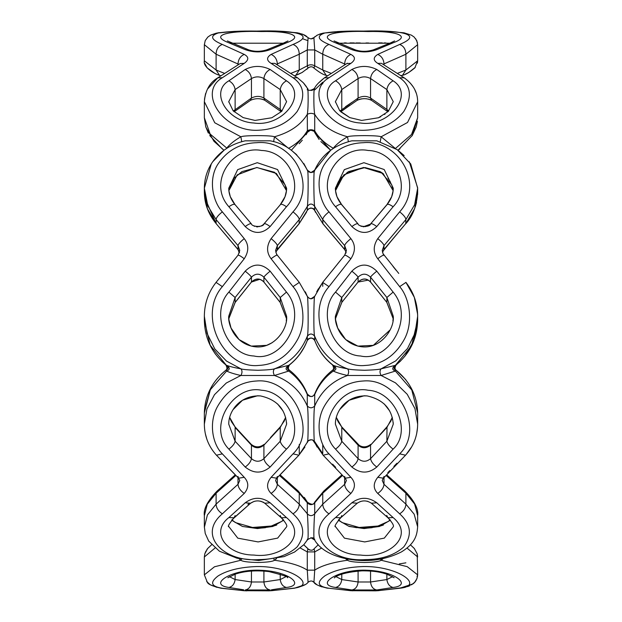 <?xml version="1.0" encoding="UTF-8"?>
<svg xmlns="http://www.w3.org/2000/svg" width="622" height="622" viewBox="0 0 622 622"><rect width="100%" height="100%" fill="white"/><g stroke="black" fill="none" stroke-linecap="round" stroke-linejoin="round"><path stroke-width="0.93" d="M345.521 106.689L352.184 102.187M375.175 590.846L377.764 590.713C373.06 590.962 373.06 590.962 377.764 590.713L399.658 588.256C425.075 585.916 398.375 565.927 363.341 566.533C346.944 567.132 334.131 570.234 324.886 575.84C316.24 582.371 317.609 586.515 328.991 588.256L350.886 590.713C355.59 590.962 355.59 590.962 350.886 590.713L375.875 590.822M364.43 590.402L366.288 590.395M370.129 590.332L373.783 590.192M376.792 589.967L351.858 589.967L335.538 587.456C313.48 584.447 339.83 568.384 368.1 570.304C395.46 571.408 412.262 585.31 393.112 587.456L376.792 589.967C373.177 589.283 371.093 586.624 370.557 581.99L358.093 581.99L341.773 579.556L336.043 576.664M399.658 588.256L412.852 583.941C413.039 583.817 417.09 581.453 417.65 574.86L407.231 566.665L381.13 560.243L383.183 558.61M328.991 588.256L327.638 588.218C319.14 586.204 314.584 584.221 313.947 582.278L314.716 570.156L307.276 570.156C300.566 565.686 289.634 562.381 274.481 560.243L276.533 558.618M345.459 558.61L347.519 560.243C349.183 561.534 354.859 562.288 364.562 562.498C374.001 562.265 379.521 561.51 381.13 560.243L380.508 559.131M348.141 559.131L347.519 560.243C332.202 562.436 321.263 565.74 314.716 570.156L314.716 551.908L321.652 548.044M316.761 584.602L313.947 582.278C312.275 580.59 310.308 580.59 308.053 582.278L307.276 570.156L307.284 551.908L307.874 548.736L303.761 544.794L307.315 540.044M406.998 548.044L417.65 556.962L417.214 553.829L414.229 548.379L410.411 544.794L414.361 548.542L417.214 553.829L417.65 574.86L417.051 576.454M386.744 474.866L404.868 491.053L405.894 493.207L414.594 503.968L417.65 515.661L417.65 526.818L414.159 514.169L405.894 504.123L383.999 484.313L382.235 480.511L383.999 476.475L383.999 484.313C383.673 487.718 381.589 490.758 377.764 493.44C373.06 488.659 373.06 483.286 377.764 477.307L399.658 453.858C425.067 429.67 398.391 377.608 363.372 380.991C346.959 381.869 334.131 389.971 324.886 405.28C314.592 422.081 319.257 444.543 328.991 453.858L350.886 477.307C355.59 482.4 355.59 487.78 350.886 493.44L328.991 513.834C303.583 535.099 330.259 562.249 365.269 559.613C381.683 559.473 394.511 555.244 403.764 546.925C412.409 535.13 411.041 524.105 399.658 513.834C403.67 511.183 405.754 507.941 405.894 504.123L405.894 493.207L386.13 475.488M328.991 513.834C324.979 511.183 322.896 507.941 322.756 504.123L314.724 513.756C312.244 516.244 309.764 516.244 307.284 513.756L299.244 504.123L277.35 484.313L275.585 480.511L277.35 476.475L277.35 484.313C277.023 487.718 274.94 490.758 271.114 493.44C266.41 488.659 266.41 483.286 271.114 477.307L276.774 478.209L298.879 455.211L304.904 447.07M314.716 539.188C312.99 544.273 314.281 514.907 314.724 513.756L314.724 502.763L322.756 493.207L342.52 475.488M417.65 526.818C417.02 532.922 416.81 542.656 401.213 552.033C386.153 559.575 369.639 562.117 351.663 559.676C330.57 556.604 318.853 548.021 314.468 539.663L314.468 539.663C313.947 537.167 311.638 537.167 307.532 539.663L303.894 544.647L294.548 552.041L284.06 556.62L258.69 560.508L237.083 558.229L219.41 551.209L208.728 541.132L205.237 533.474L204.35 526.818L204.35 515.661L207.297 504.17L216.106 493.207L235.87 475.488M307.276 539.188C309.01 544.266 307.719 514.907 307.284 513.756L307.276 502.763L307.478 502.312L309.243 504.014M279.48 475.488L299.244 493.207L307.276 502.763C309.756 505.251 312.236 505.251 314.724 502.763L314.522 502.312C314.087 504.916 311.739 504.916 307.478 502.312L304.282 497.398M300.348 548.044L307.284 551.908L314.716 551.908L314.126 548.736C312.641 550.703 310.557 550.703 307.874 548.736M399.658 513.834L377.764 493.44M351.858 502.794C360.021 496.799 368.333 496.799 376.792 502.794L393.112 517.566C415.169 535.892 388.812 558.758 360.542 555.057C333.182 555.104 316.396 532.308 335.538 517.566L351.858 502.794L357.238 503.229C361.872 500.135 366.599 500.135 371.412 503.229L371.186 503.035M376.792 467.029C368.628 473.762 360.317 473.762 351.858 467.029L335.538 449.123C313.48 427.05 339.845 384.147 368.107 390.251C395.468 391.588 412.254 431.707 393.112 449.123L376.792 467.029C373.177 464.37 371.093 461.578 370.557 458.647C366.475 462.099 362.323 462.099 358.093 458.647L341.773 441.262L335.398 424.165C335.18 411.608 346.213 394.923 367.112 395.919C383.362 399.534 392.078 408.949 393.252 424.165L386.876 441.262L370.557 458.647L370.557 445.158L386.876 427.501L392.334 417.393M350.886 493.44C347.06 490.758 344.977 487.718 344.65 484.313L322.756 504.123L322.756 493.207L323.782 491.053L314.522 502.312L323.782 491.053L341.906 474.866M399.658 453.858L405.528 455.211C413.474 446.495 417.51 436.146 417.65 424.165L414.967 408.654L407.231 394.301L395.483 382.857L381.13 375.486L395.39 371.054L411.803 390.002L417.65 413C417.191 395.654 409.828 381.239 395.553 369.756C393.563 369.165 393.578 367.695 395.6 365.347L395.39 365.339C391.868 367.773 391.868 369.678 395.39 371.054L395.553 369.756M204.35 320.182L210.158 345.226L226.4 365.347C228.515 367.338 228.538 368.807 226.447 369.756L226.61 371.054C229.93 372.632 234.681 374.11 240.869 375.486L226.284 383.028L214.473 394.69L206.916 408.988L204.35 424.165L204.35 413L210.353 389.706L226.61 371.054C230.132 369.655 230.132 367.75 226.61 365.339C229.93 366.583 234.681 367.742 240.869 368.815C242.533 369.491 248.217 369.981 257.912 370.284C267.351 369.966 272.871 369.476 274.481 368.815C289.821 363.116 300.76 352.293 307.276 336.354L307.276 340.413C309.756 337.178 312.236 337.178 314.716 340.413C318.596 350.489 324.777 358.801 333.26 365.339C336.782 367.75 336.782 369.655 333.26 371.054C336.58 372.632 341.33 374.11 347.519 375.486C332.179 381.029 321.247 391.184 314.716 405.933L314.716 394.55C318.752 384.995 324.933 377.157 333.26 371.054L333.097 369.756C324.676 376.263 318.55 384.318 314.716 393.92L314.716 393.92C313.379 395.919 311.832 398.624 307.284 393.92L307.284 394.55C309.756 397.147 312.236 397.147 314.716 394.55L314.569 394.255M395.6 365.347C409.867 353.762 417.214 338.718 417.65 320.213L411.562 345.793L395.39 365.339L381.13 368.815L395.724 360.9L407.527 348.491L415.084 333.011L417.65 316.225L417.471 311.777M333.05 365.347L333.26 365.339C336.58 366.583 341.33 367.742 347.519 368.815C349.183 369.491 354.867 369.981 364.562 370.284C374.001 369.966 379.521 369.476 381.13 368.815C379.63 370.603 379.63 372.827 381.13 375.486L347.519 375.486C349.02 372.827 349.02 370.603 347.519 368.815C332.366 363.31 321.434 352.487 314.724 336.354L314.74 340.537C312.431 337.318 309.943 337.318 307.26 340.537C307.944 337.023 314.755 337.637 314.74 340.537C318.557 350.513 324.661 358.777 333.05 365.347C335.165 367.338 335.188 368.807 333.097 369.756M377.764 477.307L383.424 478.209L405.528 455.211M328.991 453.858L323.121 455.211L313.006 440.36C312.944 439.179 307.944 439.972 307.322 442.25L298.879 455.211L280.094 474.866L298.218 491.053L299.244 493.207L299.244 504.123C299.104 507.941 297.021 511.183 293.009 513.834L271.114 493.44M314.716 441.698C313.861 447.871 313.286 410.318 314.716 405.933C312.236 408.413 309.756 408.413 307.276 405.933C300.566 390.997 289.634 380.851 274.481 375.486L288.74 371.054C297.184 377.305 303.365 385.142 307.284 394.55L307.276 405.933C308.714 410.318 308.139 447.871 307.284 441.698C309.764 439.109 312.244 439.109 314.716 441.698L322.756 453.695L322.756 444.497M307.284 393.92C303.45 384.318 297.324 376.263 288.903 369.756L288.74 371.054C285.218 369.678 285.218 367.773 288.74 365.339L288.95 365.347C297.339 358.785 303.443 350.513 307.26 340.537L307.276 340.413C303.209 350.746 297.028 359.057 288.74 365.339L274.481 368.815C272.98 370.603 272.98 372.827 274.481 375.486L240.869 375.486C242.37 372.827 242.37 370.603 240.869 368.815L226.517 361.087L214.769 348.919L207.033 333.376L204.35 316.217L204.35 320.213C204.786 338.718 212.133 353.762 226.4 365.347M204.366 314.872L204.35 316.225M243.715 589.804L228.888 587.456C206.831 584.447 233.18 568.384 261.45 570.304C288.81 571.408 305.612 585.31 286.462 587.456L271.332 589.835M268.525 590.846L271.114 590.713C266.41 590.962 266.41 590.962 271.114 590.713L293.009 588.256C318.425 585.916 291.726 565.927 256.692 566.533C240.294 567.132 227.481 570.234 218.236 575.84C209.591 582.371 210.959 586.515 222.342 588.256L244.236 590.713C248.94 590.962 248.94 590.962 244.236 590.713L269.233 590.822M257.835 590.402L259.623 590.395M286.462 587.456C282.956 586.632 280.88 583.996 280.227 579.556L263.907 581.99C264.443 586.624 266.527 589.283 270.142 589.967L245.208 589.967C248.823 589.283 250.907 586.624 251.443 581.99L235.124 579.556L229.394 576.664M293.009 588.256L294.369 588.218C302.191 586.445 306.755 584.47 308.053 582.278M238.809 558.61L240.869 560.243C242.533 561.534 248.217 562.288 257.912 562.498C267.351 562.265 272.871 561.51 274.481 560.243L273.859 559.131M241.492 559.131L240.877 560.243L214.481 566.782L204.35 574.86L207.367 582.347C208.082 584.283 212.623 586.243 220.989 588.218L243.871 590.706L222.342 588.256M204.35 574.868L204.35 556.962L215.002 548.044M271.114 477.307L293.009 453.858C318.417 429.67 291.741 377.608 256.723 380.991C240.31 381.869 227.481 389.971 218.236 405.28C207.942 422.081 212.607 444.543 222.342 453.858L244.236 477.307C248.94 482.4 248.94 487.78 244.236 493.44L222.342 513.834C218.33 511.183 216.246 507.941 216.106 504.123L207.39 515L204.358 527.332M383.401 525.022L379.575 526.243M372.174 527.681L367.882 528.062M364.461 528.164L360.962 528.078M356.538 527.689L349.082 526.243M417.626 314.662L417.65 316.225C417.572 303.575 413.653 292.278 405.902 282.334L414.338 297.363L417.619 314.312M316.901 291.493L318.378 288.802M400.584 361.017L396.191 364.881C394.667 367.353 394.667 369.141 396.191 370.253L405.311 379.202M332.467 364.896L332.475 364.896C333.952 367.563 333.944 369.344 332.451 370.253L332.451 370.253M222.342 453.858L216.472 455.211L235.256 474.866L217.132 491.053C207.593 500.85 203.332 509.053 204.35 515.661L204.35 515.661C203.316 509.084 207.577 500.881 217.132 491.053L216.106 493.207L216.106 504.123L238.001 484.313C238.327 487.718 240.411 490.758 244.236 493.44M276.751 525.022L272.957 526.235M265.485 527.689L261.294 528.062M257.749 528.164L254.375 528.078M270.422 437.678L280.367 426.793L280.227 427.501L285.685 417.393M304.306 447.202L303.971 447.716M350.886 238.63C355.59 244.734 355.59 251.436 350.886 258.752L328.991 286.633C303.583 315.494 330.259 369.312 365.262 365.441C381.675 364.671 394.511 356.297 403.756 340.32C414.058 322.732 409.408 297.565 399.658 286.633L377.764 258.752C373.06 252.54 373.06 245.838 377.764 238.63L399.658 211.845C425.067 184.026 398.391 139.095 363.388 142.702C346.967 143.208 334.138 150.197 324.894 163.679C314.592 178.584 319.249 201.474 328.991 211.845L350.886 238.63C347.06 241.74 344.977 244.057 344.65 245.589L346.415 250.425L344.689 255.175L322.748 282.334L314.716 296.352C313.861 293.778 313.286 335.413 314.724 336.354C312.244 333.252 309.764 333.252 307.284 336.354C308.714 335.413 308.139 293.778 307.284 296.352C309.756 299.579 312.236 299.579 314.716 296.352C312.244 299.579 309.764 299.579 307.284 296.352L307.276 296.259C309.562 299.431 312.05 299.431 314.724 296.259L311.016 298.809M289.549 370.253L289.533 370.245C288.017 369.141 288.017 367.353 289.533 364.896L289.518 364.904M399.316 563.905L405.894 562.832M225.817 364.896L225.825 364.896C227.302 367.563 227.294 369.344 225.802 370.253L225.809 370.245M292.799 151.519L297.036 155.267M307.322 170.195L310.868 172.621L314.678 170.195C315.292 172.644 308.426 173.515 307.322 170.195C298.404 153.409 286.027 143.62 270.181 140.829L245.169 140.829C231.166 144.063 220.328 151.06 212.662 161.837C207.196 169.752 204.428 178.545 204.35 188.209L207.841 205.929L216.106 219.558L238.001 245.589L239.765 250.425L238.001 255.354C238.327 254.701 240.411 255.829 244.236 258.752L222.342 286.633C196.933 315.494 223.609 369.312 258.612 365.441C275.025 364.671 287.862 356.297 297.106 340.32C307.408 322.732 302.758 297.565 293.009 286.633L299.244 282.442M399.658 211.845C403.67 215.056 405.754 217.622 405.894 219.558L414.61 204.778L417.65 188.209L417.65 192.198L414.687 208.494L405.894 223.453L383.999 249.445L382.491 252.338M380.267 141.684L381.13 136.778L407.534 122.48L417.65 101.829M307.284 89.926C308.139 81.373 308.714 107.412 307.276 114.386C309.764 113.002 312.244 113.002 314.724 114.386C313.286 107.412 313.861 81.373 314.716 89.926L322.756 82.221L322.756 83.853M333.602 148.23L333.26 148.23C324.77 143.41 318.588 137.61 314.716 130.822L314.553 132.237M345.848 253.255L346.112 252.221L344.712 249.64M293.009 77.734L271.114 63.358C266.41 60.396 266.41 57.418 271.114 54.409L293.009 44.45C318.417 33.953 291.749 29.973 256.754 31.1C240.341 30.851 227.504 31.481 218.252 32.974C209.583 35.889 210.944 39.715 222.342 44.45L244.236 54.409C248.94 56.921 248.94 59.906 244.236 63.358L222.342 77.734C196.933 92.476 223.601 132.408 258.589 130.231C275.01 129.423 287.838 123.21 297.091 111.61C305.767 96.939 304.407 85.649 293.009 77.734L297.573 77.828L303.295 82.734L307.517 88.441C308.014 90.96 310.331 90.96 314.483 88.441L312.664 90.104L311.016 90.47M337.489 31.559L341.462 31.388M346.291 31.256L351.057 31.178M355.24 31.131L360.037 31.108M364.321 31.1L368.613 31.108M373.41 31.131L377.632 31.178M382.359 31.256L387.242 31.388M417.65 44.597L417.65 60.808L405.894 70.014L397.567 73.318M399.658 44.45C425.067 33.953 398.399 29.973 363.403 31.1C346.99 30.851 334.154 31.481 324.902 32.974C316.233 35.889 317.593 39.715 328.991 44.45L350.886 54.409C355.59 56.921 355.59 59.906 350.886 63.358L328.991 77.734C303.583 92.476 330.251 132.408 365.238 130.231C381.659 129.423 394.488 123.21 403.74 111.61C412.417 96.939 411.056 85.649 399.658 77.734L377.764 63.358C373.06 60.396 373.06 57.418 377.764 54.409L399.658 44.45C403.67 46.02 405.754 49.286 405.894 54.238L417.65 44.683L416.771 40.593L414.112 37.009L411.329 35.112L403.911 32.795L387.84 31.395L340.965 31.388L323.051 33.137L317.445 35.05L313.892 37.631L311.062 38.867M331.083 73.318L322.756 70.014L314.724 65.831C312.236 64.455 309.756 64.455 307.276 65.831L299.244 70.014L290.917 73.318M328.991 44.45C324.979 46.02 322.896 49.286 322.756 54.238L322.756 70.014L326.192 75.332L327.397 75.783L326.192 75.332C323.277 74.749 319.203 72.331 313.978 68.078L314.724 65.831L314.716 49.939L322.756 54.238L345.435 64.354M400.016 148.79L397.994 150.252L412.363 135.386L417.65 117.776L411.562 134.453L395.444 148.487M348.382 141.684L347.519 136.778C349.183 136.039 354.867 135.658 364.562 135.627C374.001 135.666 379.521 136.055 381.13 136.778L395.048 148.23M346.159 252.338L344.65 249.445L322.756 223.453L314.724 210.415C312.236 207.313 309.756 207.313 307.276 210.415L299.244 223.453L277.35 249.445L275.841 252.338M315.541 212.343L314.693 210.423L314.716 206.488L322.756 219.558L344.65 245.589L344.736 249.671L322.911 223.764L322.756 219.558C322.896 217.622 324.979 215.056 328.991 211.845M397.178 233.856L383.914 249.671L383.999 245.589L405.894 219.558L405.738 223.764L412.106 214.372M399.658 286.633L405.894 282.442M377.764 258.752C381.589 255.829 383.673 254.701 383.999 255.354L383.961 255.175C383.494 255.253 382.927 253.667 382.235 250.433L383.999 245.589C383.673 244.057 381.589 241.74 377.764 238.63M351.858 271.161C360.014 263.09 368.333 263.09 376.792 271.161L393.112 292.091C415.177 317.951 388.804 362.533 360.535 355.986C333.174 354.929 316.396 312.609 335.538 292.091L351.858 271.161C355.473 274.092 357.557 276.098 358.093 277.179C362.167 273.198 366.327 273.198 370.557 277.179L386.876 297.51L393.252 316.225C394.729 328.875 380.742 349.074 361.763 346.788C341.983 344.44 334.387 324.622 335.398 316.209L341.773 297.51L358.093 277.179L358.093 281.999L341.773 302.424L335.491 318.651L341.797 302.463L341.773 297.51L335.538 292.091M376.792 226.556C368.636 234.362 360.317 234.362 351.858 226.556L335.538 206.737C313.472 182.215 339.845 144.786 368.115 150.477C395.468 151.037 412.254 187.175 393.112 206.737L376.792 226.556C373.177 223.928 371.093 223.104 370.557 224.083L370.673 223.827C369.903 227.528 358.591 227.038 357.977 223.827L358.093 224.091C357.557 223.104 355.473 223.928 351.858 226.556M328.991 286.633L322.756 282.442L322.756 286.338M222.342 286.633L216.106 282.442M204.366 425.246L204.35 424.165C204.444 436.03 208.479 446.378 216.472 455.211L215.896 454.573M293.009 453.858L298.879 455.211M222.342 513.834C196.933 535.099 223.609 562.249 258.62 559.613C275.033 559.473 287.862 555.244 297.114 546.925C305.76 535.13 304.391 524.105 293.009 513.834M245.208 502.794C253.372 496.799 261.683 496.799 270.142 502.794L286.462 517.566C308.52 535.892 282.163 558.758 253.893 555.057C226.532 555.104 209.746 532.308 228.888 517.566L245.208 502.794L250.588 503.229C255.222 500.135 259.949 500.135 264.762 503.229L281.276 517.761L280.227 515.584M270.142 467.029C261.979 473.762 253.667 473.762 245.208 467.029L228.888 449.123C206.831 427.05 233.196 384.147 261.458 390.251C288.818 391.588 305.604 431.707 286.462 449.123L270.142 467.029C266.527 464.37 264.443 461.578 263.907 458.647C259.825 462.099 255.673 462.099 251.443 458.647L235.124 441.262L228.748 424.165C228.531 411.608 239.563 394.923 260.462 395.919C276.712 399.534 285.428 408.949 286.602 424.165L280.227 441.262L263.907 458.647L263.907 445.158L280.227 427.501L280.227 441.262C280.88 443.89 282.956 446.51 286.462 449.123M244.236 477.307L238.576 478.209L239.765 480.503L238.001 484.313L238.001 477.634M216.472 455.211L238.576 478.209L238.001 476.475M228.888 517.566L234.074 517.761L235.124 515.584M270.142 502.794L264.762 503.229L264.163 502.747M286.462 517.566L281.276 517.761C285.692 522.589 287.465 525.613 286.602 526.818L277.676 538.108L258.091 541.925L237.798 538.162L228.756 526.507M231.625 520.202L242.471 526.453L257.454 528.56L272.809 526.476L283.725 520.202M245.208 467.029C248.823 464.37 250.907 461.578 251.443 458.647L251.443 445.158C255.354 448.602 259.506 448.602 263.907 445.158L264.132 444.357C259.654 447.677 255.347 447.677 251.218 444.357L251.443 445.158L235.124 427.501L235.124 441.262C234.471 443.89 232.395 446.51 228.888 449.123M286.555 422.618L286.602 424.165M229.666 417.393L234.984 426.793L231.516 421.802M350.886 258.752C347.06 255.829 344.977 254.701 344.65 255.354L344.736 255.121M320.843 141.567L330.655 150.252L314.678 170.195C321.613 154.925 333.991 145.136 351.819 140.829L376.831 140.829L397.147 149.638L410.722 163.936L417.65 188.217M314.716 206.488C313.861 204.949 313.286 167.474 314.716 170.179C312.236 173.281 309.756 173.281 307.276 170.179C308.714 167.474 308.139 204.949 307.284 206.488C309.764 203.262 312.244 203.262 314.716 206.488M333.205 148.487L333.26 148.23C336.58 144.141 341.33 140.323 347.519 136.778C332.366 132.61 321.434 125.146 314.724 114.386L314.716 130.822C312.236 129.376 309.756 129.376 307.276 130.822C303.209 137.796 297.028 143.604 288.74 148.23L288.795 148.487M399.658 77.734L404.222 77.828L405.28 78.59M328.991 77.734L324.427 77.828L318.145 83.34M222.342 77.734L217.778 77.828C209.769 82.516 205.291 90.454 204.35 101.65L214.769 122.775L240.869 136.778C242.533 136.039 248.217 135.658 257.912 135.627C267.351 135.666 272.871 136.055 274.481 136.778C289.829 132.47 300.76 125.006 307.276 114.386L307.416 132.299C307.431 129.796 314.662 129.508 314.584 132.299L319.125 139.483M226.952 148.23L210.15 134.064L204.35 117.776L205.804 127.02L213.976 141.311L224.006 150.252L212.685 161.798M226.556 148.487L226.61 148.23C229.93 144.141 234.681 140.323 240.869 136.778L241.733 141.676M273.618 141.684L274.481 136.778L288.398 148.23M293.009 286.633L271.114 258.752C266.41 252.54 266.41 245.838 271.114 238.63L293.009 211.845C318.417 184.026 291.741 139.095 256.738 142.702C240.317 143.208 227.489 150.197 218.244 163.679C207.942 178.584 212.6 201.474 222.342 211.845C218.33 215.056 216.246 217.622 216.106 219.558L216.106 223.453L207.398 208.728L204.35 192.206L204.35 188.209M293.009 211.845C297.021 215.056 299.104 217.622 299.244 219.558L307.284 206.488L307.276 210.415L308.077 209.233M239.509 252.338L238.001 249.445L216.262 223.764C208.409 214.302 204.444 203.783 204.35 192.206M222.342 211.845L244.236 238.63C240.411 241.74 238.327 244.057 238.001 245.589L238.086 249.671L216.262 223.764L238.086 249.671L239.322 252.936M244.236 238.63C248.94 244.734 248.94 251.436 244.236 258.752M245.208 271.161C253.364 263.09 261.683 263.09 270.142 271.161L286.462 292.091C308.528 317.951 282.155 362.533 253.885 355.986C226.525 354.929 209.746 312.609 228.888 292.091L245.208 271.161C248.823 274.092 250.907 276.098 251.443 277.179C255.518 273.198 259.677 273.198 263.907 277.179L280.227 297.51L286.602 316.225C288.079 328.875 274.092 349.074 255.113 346.788C235.334 344.44 227.738 324.622 228.748 316.209L235.124 297.51L251.443 277.179L251.443 281.999L235.124 302.424L228.842 318.651L235.147 302.463L235.124 297.51L228.888 292.091M270.142 226.556C261.986 234.362 253.667 234.362 245.208 226.556L228.888 206.737C206.823 182.215 233.196 144.786 261.465 150.477C288.818 151.037 305.604 187.175 286.462 206.737L270.142 226.556C266.527 223.928 264.443 223.104 263.907 224.083L264.023 223.827C263.254 227.528 251.941 227.038 251.327 223.827L251.49 224.145M224.433 73.318L216.106 70.014L204.35 60.808L204.35 44.683L216.106 54.238L238.786 64.354M293.009 44.45C297.021 46.02 299.104 49.286 299.244 54.238L299.244 70.014L295.808 75.332L294.603 75.783L302.051 72.533L308.022 68.078L307.276 65.831L307.284 49.939L308.108 37.631L302.828 34.28L297.285 32.795L281.23 31.395L234.16 31.395L216.378 33.145L210.804 35.042L207.81 37.079L205.229 40.586L204.35 44.683L205.229 40.593L207.888 37.009L210.671 35.112L218.089 32.795L234.16 31.395L281.027 31.388L298.941 33.137L304.555 35.05L306.833 36.48M257.671 31.1L261.971 31.108M266.752 31.131L270.912 31.178M303.171 38.953L307.276 40.43M222.342 44.45C218.33 46.02 216.246 49.286 216.106 54.238L216.106 70.014L219.543 75.332C212.988 73.365 202.811 66.383 204.35 60.808M271.114 54.409C274.94 56.136 277.023 59.3 277.35 63.91L299.244 54.238L307.284 49.939L314.716 49.939L313.892 37.631C312.26 39.24 310.331 39.24 308.108 37.631M244.236 54.409C240.411 56.136 238.327 59.3 238.001 63.91L238.001 64.82M245.208 69.485C253.364 65.419 261.675 65.419 270.142 69.485L286.462 80.806C308.52 94.785 282.139 127.471 253.854 123C226.525 121.663 209.762 91.59 228.888 80.806L245.208 69.485C248.823 71.336 250.907 74.36 251.443 78.559C255.518 76.319 259.677 76.319 263.907 78.559L280.227 89.56L286.602 101.65L281.649 111.4L271.853 117.752L255.004 120.435L243.155 117.612L233.141 110.825L228.748 101.65L235.124 89.56L251.443 78.559L251.443 98.058L233.32 111.011M270.142 49.636C261.986 52.637 253.675 52.637 245.208 49.636L228.888 42.825C206.831 34.311 233.211 30.556 261.497 31.543C288.826 30.882 305.589 35.858 286.462 42.825L270.142 49.636L266.877 49.799C260.408 51.813 254.274 51.813 248.473 49.799L227.388 40.935M244.236 63.358L240.216 63.522L217.778 77.828L207.437 89.171M350.886 54.409C347.06 56.136 344.977 59.3 344.65 63.91L344.65 64.82M351.858 69.485C360.014 65.419 368.325 65.419 376.792 69.485L393.112 80.806C415.169 94.785 388.789 127.471 360.503 123C333.174 121.663 316.411 91.59 335.538 80.806L351.858 69.485C355.473 71.336 357.557 74.36 358.093 78.559C362.167 76.319 366.327 76.319 370.557 78.559L386.876 89.56L393.252 101.65L388.299 111.4L378.503 117.752L361.654 120.435L349.805 117.612L339.791 110.825L335.398 101.65L341.773 89.56L358.093 78.559L358.093 98.058L339.97 111.011M376.792 49.636C368.636 52.637 360.325 52.637 351.858 49.636L335.538 42.825C313.48 34.311 339.861 30.556 368.146 31.543C395.475 30.882 412.238 35.858 393.112 42.825L376.792 49.636L373.527 49.799C367.058 51.813 360.923 51.813 355.123 49.799L334.037 40.935M350.886 63.358L346.866 63.522L324.427 77.828C318.884 82.19 315.572 85.727 314.483 88.441M377.764 54.409C381.589 56.136 383.673 59.3 383.999 63.91L405.894 54.238L405.894 70.014L402.457 75.332L403.935 74.757M383.214 64.354L383.999 63.91L383.999 64.82M377.764 63.358L381.449 63.343M335.538 80.806C339.044 82.718 341.12 85.634 341.773 89.56L341.773 109.433L340.747 111.781L349.611 117.527M376.792 69.485C373.177 71.336 371.093 74.36 370.557 78.559L370.557 98.058C366.646 95.842 362.494 95.842 358.093 98.058L357.152 100.321L340.747 111.781M393.112 80.806C389.605 82.718 387.529 85.634 386.876 89.56L386.876 109.433L370.557 98.058L371.497 100.321C366.871 98.144 362.09 98.144 357.152 100.321L357.222 100.274M335.406 102.07L335.398 101.658M388.68 111.011L386.876 109.433L387.599 111.556L371.497 100.321M393.112 42.825L390.383 42.965L373.527 49.799M351.858 49.636L355.123 49.799M335.538 42.825L338.267 42.965M338.943 43.213L389.706 43.213M271.114 63.358L274.8 63.343M276.565 64.354L277.35 63.91L277.35 64.82M228.888 80.806C232.395 82.718 234.471 85.634 235.124 89.56L235.124 109.433L234.097 111.781L250.503 100.321L251.443 98.058C255.844 95.842 259.996 95.842 263.907 98.058L263.907 78.559C264.443 74.36 266.527 71.336 270.142 69.485M286.462 80.806C282.956 82.718 280.88 85.634 280.227 89.56L280.227 109.433L263.907 98.058L264.848 100.321C260.221 98.144 255.44 98.144 250.503 100.321L234.401 111.556M228.756 102.07L228.748 101.658M282.03 111.011L280.227 109.433L280.95 111.556L264.848 100.321L280.973 111.571M286.462 42.825L283.733 42.965L266.877 49.799M245.208 49.636L248.473 49.799M228.888 42.825L231.617 42.965M232.294 43.213L283.057 43.213M277.264 249.679L277.35 245.589L299.244 219.558L299.089 223.764L307.307 210.423C308.38 207.079 315.338 207.935 314.693 210.423L313.068 208.541L310.86 207.966M271.114 258.752C274.94 255.829 277.023 254.701 277.35 255.354L277.311 255.175C276.852 255.253 276.277 253.667 275.585 250.433L277.35 245.589C277.023 244.057 274.94 241.74 271.114 238.63M270.142 271.161C266.527 274.092 264.443 276.098 263.907 277.179L263.907 281.999C259.996 278.003 255.844 278.003 251.443 281.999L235.147 302.463L251.436 282.061L259.669 279.34M286.462 292.091L280.227 297.51L280.227 302.424L263.915 282.061C259.934 278.12 255.774 278.12 251.436 282.061L251.374 282.077M272.063 342.769L266.651 345.358L251.202 346.112L239.027 339.558L231.05 328.058L228.974 320.019L228.748 316.225M286.26 320.866L286.501 318.643L280.227 302.424L263.915 282.061L280.203 302.463L286.509 318.682L280.25 302.455M235.1 302.455L228.865 318.41M263.977 282.077L262.165 280.46M286.462 206.737C282.956 204.311 280.88 203.674 280.227 204.832L264.023 223.827M245.208 226.556C248.823 223.928 250.907 223.104 251.443 224.083M228.888 206.737C232.395 204.311 234.471 203.674 235.124 204.832L234.968 204.521C230.832 199.499 228.756 194.064 228.748 188.209L237.674 169.643L257.251 162.692L277.544 169.534L286.602 188.202L286.579 189.352M286.602 188.202C286.61 194.025 284.534 199.468 280.382 204.521L285.039 196.684L286.478 190.659L276.432 173.476L256.824 167.474L237.207 174.868L228.873 190.659L230.295 196.653L234.968 204.521L251.327 223.827M376.792 271.161C373.177 274.092 371.093 276.098 370.557 277.179L370.557 281.999C366.646 278.003 362.494 278.003 358.093 281.999L341.75 302.455M393.112 292.091L386.876 297.51L386.876 302.424L370.564 282.061C366.583 278.12 362.424 278.12 358.085 282.061L368.271 280.125M390.142 329.909L373.301 345.358L357.852 346.112L345.676 339.558L337.699 328.058L335.623 320.019L335.398 316.225M392.91 320.866L393.151 318.643L386.876 302.424L370.626 282.077M386.9 302.455L393.158 318.682L386.853 302.463M393.112 206.737C389.605 204.311 387.529 203.674 386.876 204.832L370.673 223.827L387.032 204.521L391.689 196.684L393.127 190.659L383.082 173.476L363.473 167.474L343.857 174.868L335.522 190.659L336.945 196.653L341.773 204.832L345.179 208.821M335.538 206.737C339.044 204.311 341.12 203.674 341.773 204.832M341.618 204.521L357.977 223.827L341.618 204.521C337.482 199.499 335.406 194.064 335.398 188.209L344.324 169.643L363.901 162.692L384.194 169.534L393.252 188.202L393.228 189.352M385.943 42.965L384.116 42.918M382.289 42.895L378.666 42.902M368.582 42.972L366.381 42.98M366.358 42.98L365.954 42.98M360.356 42.972L356.017 42.941M354.26 42.934L349.984 42.902M346.267 42.895L344.207 42.926M359.57 225.421L361.366 226.369M363.217 226.828L370.557 224.083M252.921 225.421L254.725 226.369M256.552 226.828L257.702 226.906M281.284 517.761L264.762 503.229M228.748 526.818C227.473 526.601 229.246 523.584 234.074 517.761L250.588 503.229L231.905 519.875L235.513 522.612L252.509 527.464L271.324 526.025L281.611 521.438L283.445 519.875L281.276 517.761M263.907 571.05L263.907 581.99L251.443 581.99L251.443 571.05M228.888 587.456C232.395 586.632 234.471 583.996 235.124 579.556L235.124 574.184M285.957 576.664L280.227 579.556L280.227 574.184M350.886 477.307L345.226 478.209L344.65 476.475M323.09 455.172L345.226 478.209L346.415 480.503L344.65 484.313L344.65 477.634M335.538 517.566L340.724 517.761L341.773 515.584M376.792 502.794L371.412 503.229L387.926 517.761L386.721 515.451M393.112 517.566L387.926 517.761L386.892 516.882M340.452 517.994L338.555 519.875L342.162 522.612L359.158 527.464L377.974 526.025L388.26 521.438L390.095 519.875L387.926 517.761C392.342 522.589 394.115 525.613 393.252 526.818L384.326 538.108L364.741 541.925L344.448 538.162L335.406 526.507M338.275 520.202L349.121 526.453L364.103 528.56L379.459 526.476L390.375 520.202M393.112 449.123C389.605 446.51 387.529 443.89 386.876 441.262L387.016 426.793L390.95 420.869L392.078 418M351.858 467.029C355.473 464.37 357.557 461.578 358.093 458.647L358.093 445.158C362.004 448.602 366.156 448.602 370.557 445.158L387.195 426.583M335.538 449.123C339.044 446.51 341.12 443.89 341.773 441.262L341.773 427.501L358.093 445.158L357.868 444.357C361.996 447.677 366.304 447.677 370.782 444.357M393.205 422.618L393.252 424.165M336.315 417.393L341.633 426.793L338.15 421.786M393.112 587.456C389.605 586.632 387.529 583.996 386.876 579.556L370.557 581.99L370.557 571.05M351.858 589.967C355.473 589.283 357.557 586.624 358.093 581.99L358.093 571.05M335.538 587.456C339.044 586.632 341.12 583.996 341.773 579.556L341.773 574.184M392.606 576.664L386.876 579.556L386.876 574.184M335.647 467.316L332.591 464.144M396.922 463.242L393.874 466.407M389.807 470.605L387.809 472.634M299.244 444.505L299.244 453.695M331.689 271.316L334.776 267.499M314.716 56.866L314.716 55.164M400.996 75.612L402.457 75.332C405.443 74.757 409.571 72.269 414.858 67.868L417.65 60.808L417.362 63.172M393.003 266.418L396.128 270.282M373.581 220.491L373.923 220.087M248.497 503.89L248.022 504.318M378.129 590.706L405.109 587.355M318.239 544.794L314.126 548.736L318.239 544.794L317.072 543.441M404.868 491.053C414.384 500.803 418.645 509.006 417.65 515.661C418.699 509.115 414.439 500.92 404.868 491.053M417.65 320.206L417.65 316.225M417.65 424.165L417.65 413M204.35 413.008C204.809 395.654 212.172 381.239 226.447 369.756M294.361 588.218L271.48 590.706L294.361 588.218L305.247 584.594M204.35 556.939L204.786 553.829L207.639 548.542L211.589 544.794L207.67 548.495M246.825 590.846L243.871 590.706M216.899 587.355L210.539 584.867M210.112 584.602L206.714 581.593M313.947 582.278L312.166 581.158M417.65 574.86L416.973 578.6L414.633 582.347L411.453 584.867M409.984 585.644L407.566 586.616M352.744 590.822L326.363 587.984M321.994 586.911L319.187 585.877M369.033 445.694L368.457 445.99M367.618 446.324L366.366 446.666M365.269 446.829L364.282 446.868M363.365 446.829L362.237 446.658M360.939 446.293L360.154 445.966M359.532 445.647L341.633 426.793L337.583 420.627L336.346 417.276L337.583 420.612M357.23 443.688L351.554 437.655M391.059 420.627L390.492 421.794M417.556 427.19L416.662 433.752M415.099 439.357L413.661 442.965M411.702 446.806L406.057 454.62M317.103 447.07L314.802 442.537M417.619 322.079L414.027 340.218L404.914 356.235M320.369 351.617L317.189 346.104M406.049 380.135L405.412 379.334M314.693 540.052L310.868 537.665M204.731 554.039L205.936 551.038M206.807 549.63L207.616 548.573M303.761 544.794L307.182 547.92M307.354 548.114L307.867 548.728M260.921 446.347L259.794 446.65M258.565 446.829L257.733 446.868M256.661 446.821L255.626 446.666M254.173 446.254L253.613 446.021M252.859 445.632L251.335 444.473M230.917 420.581L229.697 417.276L230.933 420.627L234.984 426.793L251.218 444.357M280.367 426.793L284.301 420.869L285.467 417.883M284.402 420.651L283.85 421.778M206.908 439.389L205.346 433.759M305.324 291.85L307.276 296.259L299.252 282.334L277.311 255.175M322.748 282.334L316.699 291.811M321.582 381.488L317.088 388.734M300.838 382.071L305.169 389.232M395.46 482.804L394.154 481.638M335.227 480.977L334.644 481.506M309.787 550.058L308.706 549.521M214.862 353.304L215.663 354.4M221.463 361.063L224.184 363.551M299.734 354.346L304.523 346.656M204.381 411.375L210.804 388.042M221.199 374.273L225.802 370.253M204.35 188.217L211.278 163.936L212.522 162.039M306.117 134.702L307.416 132.299L291.345 150.252L296.484 154.567M303.824 163.547L307.19 169.892M397.994 150.252L404.168 155.593M409.323 161.806L417.65 187.797M417.432 121.321L416.196 127.02L412.091 135.829M415.278 206.877L416.507 202.422M417.587 194.655L417.65 192.206C416.794 205.594 412.829 216.114 405.738 223.764M382.903 251.265L392.272 239.68M337.279 264.28L344.261 255.704M204.451 99.349L205.618 93.479M303.87 83.356L306.56 86.862M410.357 83.185L413.42 87.189M414.571 89.179L416.382 93.494M417.65 101.254L417.65 101.65C417.619 92.243 413.14 84.304 404.222 77.828L381.784 63.522M417.479 42.864L415.698 38.751M345.645 31.256L323.207 33.106M321.488 33.526L319.109 34.311M317.383 35.081L316.66 35.477M315.167 36.488L313.892 37.631M405.49 74.104L408.693 72.541L415.271 67.37M322.911 223.764L314.693 210.423M383.914 249.671L382.499 252.361M398.764 273.431L382.973 253.628M238.039 255.175L216.098 282.334C208.347 292.278 204.428 303.575 204.35 316.233M298.218 491.053L307.478 502.312M288.903 369.756C286.913 369.165 286.929 367.695 288.95 365.347M417.65 117.776L417.65 101.65M204.35 101.65L204.35 117.776M220.756 75.783L219.543 75.332L220.756 75.783M204.692 63.366L207.142 67.868L214.629 73.225M205.664 126.554L208.323 133.061M209.746 135.557L222.559 149.218M299.174 143.705L302.3 140.214M204.669 197.609L216.262 223.764M314.258 68.381L313.978 68.078C312.291 66.352 310.308 66.352 308.022 68.078L306.708 69.376M295.808 75.332L298.646 74.189M298.77 74.135L302.463 72.307M330.655 150.252L314.584 132.299M347.325 63.211L346.866 63.522M394.612 40.935L390.383 42.965M297.573 77.828L275.134 63.522M287.963 40.935L283.733 42.965M313.978 68.078C312.291 66.352 310.308 66.352 308.022 68.078M261.582 99.069L262.515 99.31M263.067 99.481L264.848 100.321M313.768 131.188L310.603 130.099L307.416 132.299M276.207 251.374L299.089 223.764L306.568 212.11M276.331 253.644L277.171 255.004M299.089 223.764L277.264 249.671L275.849 252.361M286.478 190.659L285.055 184.757L274.559 172.286L256.972 167.567L241.896 171.625L234.051 178.242L228.873 190.659L229.471 187.339M393.252 188.202C393.26 194.025 391.184 199.468 387.032 204.521M393.127 190.659L391.704 184.757L381.208 172.286L363.621 167.567L348.545 171.625L340.7 178.242L335.522 190.659L336.121 187.346M378.223 117.869L380.742 116.734M384.551 114.495L385.018 114.16M341.455 111.252L348.545 106.137M348.678 106.043L349.945 105.157M358.941 99.481L359.796 99.217M360.472 99.053L361.934 98.805M363.279 98.688L364.399 98.657M365.441 98.688L366.723 98.805M368.387 99.1L369.033 99.271M369.763 99.497L371.458 100.297M361.172 226.105L362.268 226.455M363.365 226.649L364.321 226.703M365.339 226.641L369.126 225.226L370.673 223.827M336.712 185.372L338.399 181.647M338.399 181.64L347.441 172.286L365.028 167.567L380.104 171.625L382.538 173.173M387.98 178.273L390.227 181.608M391.946 185.403L392.513 187.269M335.515 318.41L341.797 302.463M349.486 292.783L350.365 291.679M350.59 291.407L351.687 290.031M368.877 280.499L370.564 282.061M378.285 291.679L379.163 292.783M379.381 293.063L380.042 293.887M257.003 226.672L257.547 226.703M258.775 226.633L259.669 226.47M261.007 226.027L262.297 225.343M262.803 224.985L263.837 224.037M285.288 185.387L285.902 187.416M283.158 330.585L283.492 329.909M260.696 279.682L261.761 280.203M283.057 411.002L277.583 403.942M260.462 395.919L257.477 395.779L242.502 400.234L233.164 409.548M263.814 502.522L263.425 502.288M263.168 502.148L262.756 501.946M261.528 501.48L260.074 501.122M258.876 500.959L257.461 500.904M256.653 500.943L254.841 501.208M254.025 501.418L250.588 503.229M266.162 527.067L261.504 527.565M260.867 527.604L255.572 527.65M255.199 527.635L250.565 527.254M234.719 522.115L232.208 520.163M389.644 410.885L384.279 403.981M367.112 395.919L364.127 395.779L349.144 400.234L339.993 409.26M380.096 510.996L379.14 510.149M368.014 501.433L366.863 501.145M365.409 500.943L364.189 500.904M363.194 500.951L361.771 501.153M360.589 501.441L357.619 502.91M356.818 503.61L341.595 517.022M389.947 520.023L388.322 521.391M384.606 523.623L381.247 525.022M378.145 525.979L367.882 527.58M367.229 527.619L362.408 527.658M362.004 527.643L357.215 527.254M341.385 522.13L338.78 520.093M227.862 577.745L235.707 573.989C245.192 570.926 256.295 570.125 269.015 571.602C283.01 575.109 289.176 577.154 287.488 577.745M335.398 526.818C334.123 526.601 335.896 523.584 340.724 517.761L357.238 503.229M334.512 577.745C333.478 579.199 335.678 572.831 361.833 570.848C376.061 570.755 382.048 572.699 386.977 574.215L394.138 577.745"/></g></svg>

